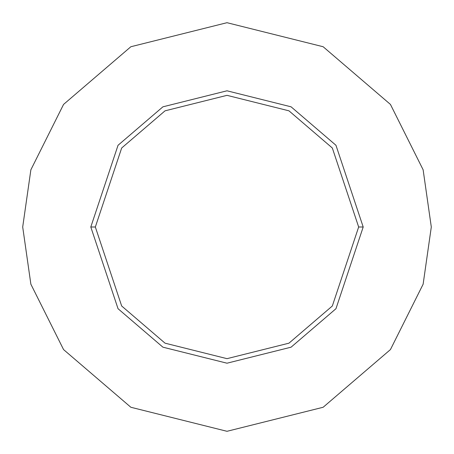 <?xml version="1.0" encoding="UTF-8"?>
<svg xmlns="http://www.w3.org/2000/svg" width="454" height="454" viewBox="0 0 454 454"><rect width="100%" height="100%" fill="white"/><g stroke="black" fill="none" stroke-linecap="round" stroke-linejoin="round"><path stroke-width="0.68" d="M358.66 227L332.328 305.996L288.96 343.173L227 358.66L165.04 343.173L121.672 305.996L95.34 227L90.8 227L118.04 308.72L162.907 347.174L227 363.2L291.093 347.174L335.96 308.72L363.2 227L358.66 227L332.328 148.004L288.96 110.827L227 95.34L165.04 110.827L121.672 148.004L95.34 227L121.672 305.996L165.04 343.173L227 358.66L288.96 343.173L332.328 305.996L358.66 227L363.2 227L335.96 308.72L291.093 347.174L227 363.2L162.907 347.174L118.04 308.72L90.8 227L118.04 145.28L162.907 106.826L227 90.8L291.093 106.826L335.96 145.28L363.2 227L335.96 145.28L291.093 106.826L227 90.8L162.907 106.826L118.04 145.28L90.8 227L95.34 227L121.672 148.004L165.04 110.827L227 95.34L288.96 110.827L332.328 148.004L358.66 227M431.3 227L423.128 284.204L390.44 349.58L323.14 407.266L227 431.3L130.86 407.266L63.56 349.58L30.872 284.204L22.7 227L30.872 169.796L63.56 104.42L130.86 46.734L227 22.7L323.14 46.734L390.44 104.42L423.128 169.796L431.3 227L423.128 169.796L390.44 104.42L323.14 46.734L227 22.7L130.86 46.734L63.56 104.42L30.872 169.796L22.7 227L30.872 284.204L63.56 349.58L130.86 407.266L227 431.3L323.14 407.266L390.44 349.58L423.128 284.204L431.3 227"/></g></svg>
